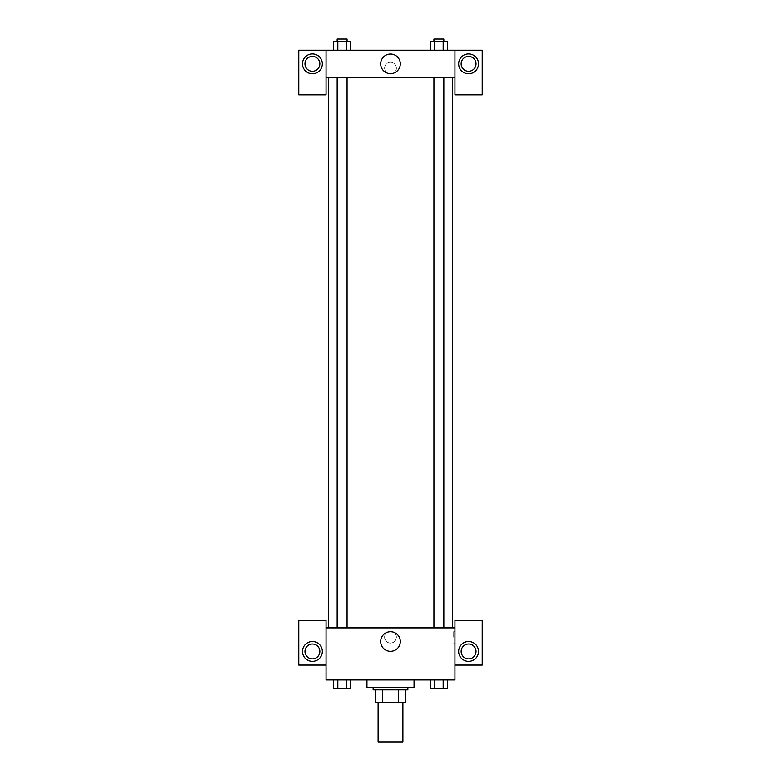 <?xml version="1.0" encoding="UTF-8"?>
<svg xmlns="http://www.w3.org/2000/svg" width="781" height="781" viewBox="0 0 781 781"><rect width="100%" height="100%" fill="white"/><g stroke="black" fill="none" stroke-linecap="round" stroke-linejoin="round"><path stroke-width="0.59" stroke-dasharray="3.9 2.93" d="M402.898 741.95L378.102 741.95M402.898 702.285L378.102 702.285L402.898 702.285M382.505 702.285L375.622 702.285L375.622 689.887L382.505 689.887L382.505 702.285L405.378 702.285M398.495 689.887L382.505 689.887L398.495 689.887L398.495 702.285M382.505 689.887L375.622 689.887M373.142 689.887L407.858 689.887M390.5 687.407L373.142 687.407L390.5 687.407M414.057 687.407L366.943 687.407M414.057 679.968L366.943 679.968L414.057 679.968M430.311 679.968L434.607 679.968L434.607 688.647L430.311 688.647L434.607 688.647L430.311 688.647L430.311 679.968L447.493 679.968L430.302 679.968L443.188 679.968L443.188 688.647L447.484 688.647L443.188 688.647L447.484 688.647L447.484 679.968L434.607 679.968L434.607 688.647L443.188 688.647L434.607 688.647L443.188 688.647L443.188 679.968L447.484 679.968L443.188 679.968L443.188 688.647M333.516 679.968L337.812 679.968L337.812 688.647L333.516 688.647L337.812 688.647L333.516 688.647L333.516 679.968L350.698 679.968L333.507 679.968L346.393 679.968L337.812 679.968L337.812 688.647L350.689 688.647L346.393 688.647L350.689 688.647L350.689 679.968L346.383 679.968L346.393 688.647L337.812 688.647L346.393 688.647L346.393 679.968L350.689 679.968L337.812 679.968L350.689 679.968L346.393 679.968L346.393 688.647M326.038 665.09L326.038 620.465L298.762 620.465L298.762 665.09L326.038 665.09L326.038 679.968L454.962 679.968L454.962 665.09L482.238 665.09L482.238 620.465L454.962 620.465L454.962 665.09M326.038 637.198L326.038 631.312L326.038 637.198M312.4 661.37A9.919 9.919 0 0 0 320.991 646.492A9.919 9.919 0 0 0 303.809 646.492A9.919 9.919 0 0 0 312.4 661.37M319.839 651.452A7.439 7.439 0 0 1 308.68 657.895A7.439 7.439 0 0 1 308.68 645.008A7.439 7.439 0 0 1 319.839 651.452M380.689 641.533A9.811 9.811 0 0 0 395.401 650.026A9.811 9.811 0 0 0 395.401 633.04A9.811 9.811 0 0 0 380.689 641.533M454.962 637.198L454.962 631.312L454.962 637.198M453.712 637.198L453.712 631.312L453.712 637.198M468.6 661.37A9.919 9.919 0 0 0 477.191 646.492A9.919 9.919 0 0 0 460.009 646.492A9.919 9.919 0 0 0 468.6 661.37M476.039 651.452A7.439 7.439 0 0 1 464.88 657.895A7.439 7.439 0 0 1 464.88 645.008A7.439 7.439 0 0 1 476.039 651.452M390.5 631.312A5.887 5.887 0 0 0 385.404 640.137A5.887 5.887 0 0 0 395.596 640.137A5.887 5.887 0 0 0 390.5 631.312A5.887 5.887 0 0 1 395.596 640.137A5.887 5.887 0 0 1 385.404 640.137A5.887 5.887 0 0 1 390.5 631.312M326.038 627.895L454.962 627.895M347.057 627.895L337.148 627.895L347.057 627.895L337.148 627.895L347.057 627.895L347.057 77.485L337.148 77.485L347.057 77.485M443.852 627.895L433.943 627.895L443.852 627.895L433.943 627.895L443.852 627.895L443.852 77.485L433.943 77.485L443.852 77.485M452.482 627.895L328.518 627.895L452.482 627.895M452.482 77.485L328.518 77.485L452.482 77.485M454.962 77.485L326.038 77.485L326.038 94.833L298.762 94.833L298.762 50.209L482.238 50.209L482.238 94.833L454.962 94.833L454.962 50.209M396.387 68.181A5.887 5.887 0 0 0 387.552 63.085A5.887 5.887 0 0 0 387.552 73.287A5.887 5.887 0 0 0 396.387 68.181A5.887 5.887 0 0 1 387.552 73.287A5.887 5.887 0 0 1 387.552 63.085A5.887 5.887 0 0 1 396.387 68.181M319.839 63.847A7.439 7.439 0 0 0 308.68 57.403A7.439 7.439 0 0 0 308.68 70.29A7.439 7.439 0 0 0 319.839 63.847M476.039 63.847A7.439 7.439 0 0 0 464.88 57.403A7.439 7.439 0 0 0 464.88 70.29A7.439 7.439 0 0 0 476.039 63.847M312.4 73.765A9.919 9.919 0 0 0 320.991 58.887A9.919 9.919 0 0 0 303.809 58.887A9.919 9.919 0 0 0 312.4 73.765M468.6 73.765A9.919 9.919 0 0 0 477.191 58.887A9.919 9.919 0 0 0 460.009 58.887A9.919 9.919 0 0 0 468.6 73.765M326.038 50.209L326.038 77.485M350.689 50.209L333.507 50.209L350.698 50.209L333.516 50.209L346.393 50.209L346.393 41.53L337.812 41.53L350.689 41.53L350.689 50.209L346.393 50.209L346.393 41.53L346.393 50.209M333.516 50.209L337.812 50.209L337.812 41.53L333.516 41.53L333.516 50.209L337.822 50.209L333.516 50.209L337.812 50.209L337.812 41.53L333.516 41.53L346.393 41.53M430.311 50.209L434.607 50.209L434.607 41.53L430.311 41.53L430.311 50.209L447.493 50.209L430.302 50.209L447.484 50.209L430.311 50.209L447.484 50.209L430.311 50.209L434.607 50.209L434.607 41.53L447.484 41.53L443.188 41.53L443.188 50.209L447.484 50.209L443.188 50.209L443.188 41.53L430.311 41.53L447.484 41.53L447.484 50.209M380.689 63.847A9.811 9.811 0 0 0 395.401 72.34A9.811 9.811 0 0 0 395.401 55.353A9.811 9.811 0 0 0 380.689 63.847M454.962 68.181L454.962 74.068L454.962 68.181M326.038 68.181L326.038 74.068L326.038 68.181M443.852 41.53L433.943 41.53L443.852 41.53L433.943 41.53L443.852 41.53L443.852 39.05L433.943 39.05L443.852 39.05L433.943 39.05L433.943 41.53M347.057 41.53L337.148 41.53L347.057 41.53L337.148 41.53L347.057 41.53L347.057 39.05L337.148 39.05L347.057 39.05L337.148 39.05L337.148 41.53M443.188 41.53L443.188 50.209M434.607 41.53L434.607 50.209M337.812 41.53L337.812 50.209M443.852 688.647L433.943 688.666M347.057 688.647L337.148 688.666M434.607 679.968L443.188 679.968L434.607 679.968L434.607 688.647M447.484 679.968L443.188 679.968M337.812 679.968L346.393 679.968L337.812 679.968L337.812 688.647M350.689 679.968L346.393 679.968M454.962 631.312L453.712 631.312M454.962 643.085L453.712 643.085M337.148 77.485L337.148 627.895M433.943 77.485L433.943 627.895"/><path stroke-width="1.17" d="M378.102 702.285L378.102 741.95L402.898 741.95L402.898 702.285M398.495 689.887L398.495 702.285L375.622 702.285L375.622 689.887M398.495 702.285L405.378 702.285L405.378 689.887L405.378 702.285M407.858 687.407L407.858 689.887L373.142 689.887L373.142 687.407M382.505 689.887L382.505 702.285M366.943 679.968L366.943 687.407L414.057 687.407L414.057 679.968M454.962 665.09L482.238 665.09L482.238 620.465L454.962 620.465L454.962 679.968L326.038 679.968L326.038 620.465L298.762 620.465L298.762 665.09L326.038 665.09M312.4 661.37A9.919 9.919 0 0 1 303.809 646.492A9.919 9.919 0 0 1 320.991 646.492A9.919 9.919 0 0 1 312.4 661.37M304.961 651.452A7.439 7.439 0 0 1 312.4 644.013A7.439 7.439 0 0 1 319.839 651.452A7.439 7.439 0 0 1 312.4 658.891A7.439 7.439 0 0 1 304.961 651.452M380.689 641.533A9.811 9.811 0 0 1 395.401 633.04A9.811 9.811 0 0 1 395.401 650.026A9.811 9.811 0 0 1 380.689 641.533M454.962 627.895L326.038 627.895M468.6 661.37A9.919 9.919 0 0 1 460.009 646.492A9.919 9.919 0 0 1 477.191 646.492A9.919 9.919 0 0 1 468.6 661.37M461.161 651.452A7.439 7.439 0 0 1 468.6 644.013A7.439 7.439 0 0 1 476.039 651.452A7.439 7.439 0 0 1 468.6 658.891A7.439 7.439 0 0 1 461.161 651.452M452.482 77.485L452.482 627.895M443.852 627.895L443.852 77.485M347.057 77.485L347.057 627.895M454.962 77.485L454.962 94.833L482.238 94.833L482.238 50.209L454.962 50.209L454.962 77.485L326.038 77.485L326.038 94.833L298.762 94.833L298.762 50.209L326.038 50.209L326.038 77.485M319.839 63.847A7.439 7.439 0 0 1 312.4 71.286A7.439 7.439 0 0 1 304.961 63.847A7.439 7.439 0 0 1 312.4 56.408A7.439 7.439 0 0 1 319.839 63.847M312.4 73.765A9.919 9.919 0 0 1 303.809 58.887A9.919 9.919 0 0 1 320.991 58.887A9.919 9.919 0 0 1 312.4 73.765M476.039 63.847A7.439 7.439 0 0 1 464.88 70.29A7.439 7.439 0 0 1 464.88 57.403A7.439 7.439 0 0 1 476.039 63.847M468.6 73.765A9.919 9.919 0 0 1 460.009 58.887A9.919 9.919 0 0 1 477.191 58.887A9.919 9.919 0 0 1 468.6 73.765M454.962 50.209L326.038 50.209M380.689 63.847A9.811 9.811 0 0 1 395.401 55.353A9.811 9.811 0 0 1 395.401 72.34A9.811 9.811 0 0 1 380.689 63.847M447.484 50.209L447.484 41.53L430.311 41.53L430.311 50.209M443.188 41.53L443.188 50.209M434.607 41.53L434.607 50.209M433.943 41.53L433.943 39.05L443.852 39.05L443.852 41.53M350.689 50.209L350.689 41.53L333.516 41.53L333.516 50.209M346.393 41.53L346.393 50.209M337.812 41.53L337.812 50.209M337.148 41.53L337.148 39.05L347.057 39.05L347.057 41.53M447.484 679.968L447.484 688.647L430.311 688.647L430.311 679.968M443.188 679.968L443.188 688.647M434.607 679.968L434.607 688.647M443.852 688.647L433.943 688.666M350.689 679.968L350.689 688.647L333.516 688.647L333.516 679.968M346.393 679.968L346.393 688.647M337.812 679.968L337.812 688.647M347.057 688.647L337.148 688.666M328.518 77.485L328.518 627.895M433.943 627.895L433.943 77.485M337.148 77.485L337.148 627.895"/></g></svg>
